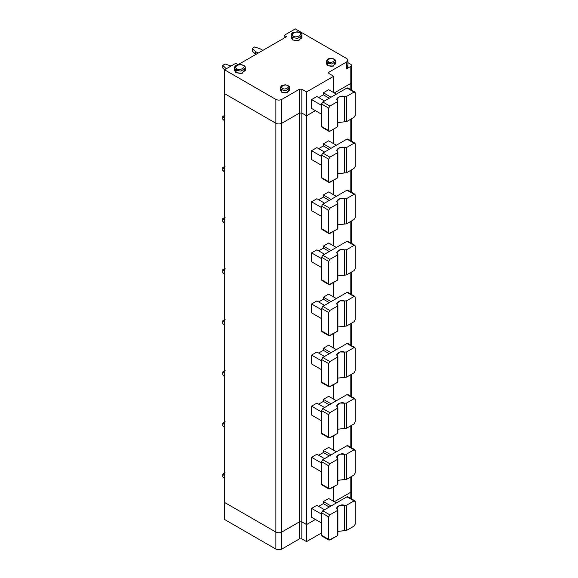 <?xml version="1.0" encoding="UTF-8"?>
<svg xmlns="http://www.w3.org/2000/svg" width="578" height="578" viewBox="0 0 578 578"><rect width="100%" height="100%" fill="white"/><g stroke="black" fill="none" stroke-linecap="round" stroke-linejoin="round"><path stroke-width="0.87" d="M306.557 541.608L306.557 524.571L301.832 521.847L301.832 538.877L306.557 541.608L301.832 538.877L299.476 538.877L299.476 521.847L281.775 532.063C279.803 532.988 277.837 532.988 275.872 532.063L275.872 549.1C277.837 550.018 279.803 550.018 281.775 549.1L281.775 532.063L281.775 549.1L299.476 538.877L281.775 549.1C279.803 550.018 277.837 550.018 275.872 549.1L275.872 532.063L224.539 502.427L224.539 519.463L275.872 549.1L224.539 519.463L224.539 502.427L275.872 532.063C277.837 532.988 279.803 532.988 281.775 532.063L299.476 521.847L299.476 538.877L301.832 538.877L301.832 521.847L299.476 521.847L301.832 521.847L306.557 524.571L315.407 519.463L306.557 524.571L306.557 541.608L321.599 532.916L306.557 541.608M334.286 501.747L350.81 492.21C351.764 491.524 351.764 490.845 350.81 490.166C351.764 490.845 351.764 491.524 350.81 492.21L350.81 498.46L350.81 492.21L334.286 501.747L350.81 492.21L351.54 491.184L350.81 492.21L334.286 501.747M347.898 62.648L350.81 64.331L347.898 62.648M350.81 81.361C351.764 82.047 351.764 82.726 350.81 83.405L334.286 92.942L350.81 83.405L350.81 66.376C351.764 65.69 351.764 65.011 350.81 64.331L351.54 65.35L350.81 66.376L346.677 68.76L350.81 66.376L350.81 83.405L351.54 82.387L350.81 83.405L350.81 89.655L350.81 83.405L334.286 92.942L350.81 83.405C351.764 82.726 351.764 82.047 350.81 81.361M346.677 65.35C348.267 66.484 348.267 67.619 346.677 68.76L346.677 61.947L328.976 72.163L328.976 73.529L333.694 76.253L306.557 91.924L301.832 89.2L299.476 89.2L281.775 99.416C279.803 100.334 277.837 100.334 275.872 99.416L224.539 69.779L235.745 63.305L238.107 64.671L286.493 36.732L284.13 35.374L295.344 28.9L346.677 58.537L295.344 28.9L284.13 35.374L286.493 36.732L238.107 64.671L235.745 63.305L224.539 69.779L275.872 99.416C277.837 100.334 279.803 100.334 281.775 99.416L299.476 89.2L301.832 89.2L306.557 91.924L306.557 115.766L315.407 110.658L306.557 115.766L301.832 113.042L299.476 113.042L281.775 123.266C279.803 124.183 277.837 124.183 275.872 123.266L224.539 93.629L275.872 123.266C277.837 124.183 279.803 124.183 281.775 123.266L299.476 113.042L301.832 113.042L306.557 115.766L315.407 110.658L306.557 115.766L306.557 91.924L333.694 76.253L328.976 73.529L328.976 72.163L346.677 61.947L346.677 68.76L347.898 67.055L347.898 60.242L346.677 61.947C348.267 60.806 348.267 59.671 346.677 58.537L347.898 60.242M301.535 36.566L298.905 40.568L292.685 39.969L291.507 36.566M335.139 62.626L333.282 66.13L327.798 65.69L326.946 62.626M244.891 69.266L242.261 73.276L236.041 72.676L234.863 69.266M289.116 89.2L287.259 92.704L281.775 92.263L280.915 89.2M292.685 39.969L297.684 40.814L301.947 37.758L301.947 35.374L297.684 38.43L292.685 37.584L291.102 35.374L292.685 37.584L292.685 39.969L292.685 37.584L297.684 38.43L301.947 35.374C302.207 32.729 299.44 31.689 293.66 32.238C292.179 32.715 291.326 33.755 291.102 35.374L291.102 37.758L292.685 39.969M292.685 37.584L293.573 36.053C289.022 34.637 297.02 30.02 299.476 32.65C304.028 34.066 296.03 38.683 293.573 36.053L292.685 37.584M293.573 36.053C296.03 38.683 304.028 34.066 299.476 32.65C297.02 30.02 289.022 34.637 293.573 36.053M327.798 65.69L332.025 66.405L335.63 63.818L335.63 61.434L332.025 64.021L327.798 63.305L326.454 61.434L327.798 63.305L327.798 65.69L327.798 63.305L332.025 64.021L335.63 61.434C335.934 59.939 334.503 58.884 331.339 58.262C326.657 58.891 327.329 59.252 326.454 61.434L326.454 63.818L327.798 65.69M327.798 63.305L328.68 61.774C325.038 60.639 331.44 56.947 333.405 59.05C337.046 60.184 330.645 63.876 328.68 61.774L327.798 63.305M328.68 61.774C330.645 63.876 337.046 60.184 333.405 59.05C331.44 56.947 325.038 60.639 328.68 61.774M234.451 68.074L234.451 70.458L236.041 72.676L241.04 73.522L245.303 70.458L245.303 68.074L241.04 71.137L236.041 70.292L234.451 68.074L236.041 70.292L236.041 72.676L236.041 70.292L241.04 71.137L245.303 68.074C245.563 65.437 242.796 64.389 237.016 64.946C235.535 65.415 234.682 66.463 234.451 68.074L236.546 65.603M236.041 70.292L236.929 68.76C232.378 67.344 240.376 62.72 242.825 65.35C247.377 66.766 239.379 71.383 236.929 68.76L236.041 70.292M236.929 68.76C239.379 71.383 247.377 66.766 242.825 65.35C240.376 62.72 232.378 67.344 236.929 68.76M281.775 92.263L286.002 92.979L289.607 90.392L289.607 88.008L286.002 90.594L281.775 89.879L280.431 88.008L281.775 89.879L281.775 92.263L281.775 89.879L286.002 90.594L289.607 88.008C289.91 86.512 288.48 85.45 285.315 84.836C280.626 85.465 281.305 85.826 280.431 88.008L280.431 90.392L281.775 92.263M281.775 89.879L282.656 88.347C279.015 87.213 285.416 83.521 287.374 85.623C291.016 86.751 284.622 90.45 282.656 88.347L281.775 89.879M282.656 88.347C284.622 90.45 291.016 86.751 287.374 85.623C285.416 83.521 279.015 87.213 282.656 88.347M328.976 73.529L328.976 72.163L328.485 72.842L328.976 73.529M333.694 76.253L333.694 92.603L333.694 76.253M311.571 108.447L311.571 99.589L316.881 96.519L311.571 99.589L311.571 108.447L321.599 114.234L311.571 108.447M318.651 97.545L323.369 94.821L323.369 92.776L328.68 89.706L323.369 92.776L323.369 94.821L318.651 97.545M301.832 89.2L301.832 113.042L301.832 89.2M299.476 89.2L299.476 113.042L299.476 89.2M281.775 99.416L281.775 123.266L281.775 99.416M275.872 99.416L275.872 123.266L275.872 99.416M224.539 69.779L224.539 93.629L224.539 69.779M284.13 35.374L284.13 38.097L284.13 35.374M231.027 66.029L225.124 63.992L222.768 65.35L226.309 68.76L222.768 65.35L222.768 68.074L224.539 69.844L222.768 68.074L222.768 65.35L225.124 63.992L231.027 66.029M225.991 68.941L225.991 68.572L225.991 68.941M254.631 46.955L252.268 48.321L255.49 51.543L258.171 53.089L255.49 51.543L255.808 54.448L252.268 51.045L252.268 48.321L254.631 46.955L260.216 48.819L254.631 46.955M262.889 50.365L260.216 48.819L262.889 50.365M255.49 51.543L252.268 48.321L252.268 51.045L255.49 54.267L255.49 51.543M321.599 105.377L311.571 99.589L321.599 105.377M324.547 100.948L316.881 96.519L324.547 100.948M329.272 98.224L323.369 94.821L329.272 98.224M331.042 97.205L323.369 92.776L331.042 97.205M336.353 94.135L328.68 89.706L336.353 94.135M322.784 127.182L321.599 126.503L321.599 104.018L322.784 101.974L346.973 88.008L348.151 88.687M354.885 92.01L347.804 87.921L346.973 88.008L354.054 92.09L354.885 92.01L355.232 92.776L355.232 115.26L354.054 117.305L346.525 121.647L354.054 117.305L355.232 115.26L355.232 92.776L354.054 92.09L346.525 96.439L346.525 121.647L344.502 121.799L346.525 121.647L346.525 96.439L344.502 96.584L344.502 121.799L337.877 122.615L344.502 121.799L344.502 96.584L339.878 96.447L336.952 99.076L337.646 100.543L337.386 126.922L329.865 131.271L337.386 126.922L337.386 101.714L329.865 106.063L328.68 108.108L328.68 130.592L329.865 131.271L329.026 131.351L328.68 130.592L321.599 126.503L321.946 127.261L329.026 131.351M321.599 104.018L328.68 108.108L329.865 106.063L322.784 101.974L321.599 104.018L321.599 126.503L328.68 130.592L328.68 108.108L321.599 104.018M337.646 100.543C334.337 98.665 341.237 94.676 344.502 96.584L346.525 96.439L354.054 92.09L346.973 88.008L322.784 101.974L329.865 106.063L337.386 101.714L337.646 100.543L337.877 126.242M337.386 126.922L337.646 125.751L337.386 126.922M337.646 509.348L337.386 535.727L329.026 540.155L328.68 539.39L321.599 535.3L321.599 512.816L328.68 516.905L329.865 514.861L322.784 510.771L321.599 512.816L321.599 535.3L328.68 539.39L328.68 516.905L321.599 512.816L322.784 510.771L329.865 514.861L337.386 510.519L337.646 509.348C334.337 507.462 341.237 503.481 344.502 505.389L339.878 505.251L336.952 507.881L337.877 509.839L337.877 535.047M329.272 507.029L323.369 503.619L318.651 506.35L323.369 503.619L329.272 507.029M301.832 521.847L306.557 524.571L306.557 115.766L301.832 113.042L301.832 521.847L301.832 113.042L299.476 113.042L281.775 123.266C279.803 124.183 277.837 124.183 275.872 123.266L224.539 93.629L224.539 502.427L275.872 532.063L275.872 123.266L275.872 532.063C277.837 532.988 279.803 532.988 281.775 532.063L281.775 123.266L281.775 532.063L299.476 521.847L299.476 113.042L299.476 521.847L301.832 521.847L299.476 521.847L281.775 532.063C279.803 532.988 277.837 532.988 275.872 532.063L224.539 502.427L224.539 93.629L275.872 123.266C277.837 124.183 279.803 124.183 281.775 123.266L299.476 113.042L301.832 113.042L306.557 115.766L306.557 524.571L301.832 521.847M333.694 129.053L333.694 143.705L333.694 129.053M333.694 180.155L333.694 194.808L333.694 180.155M333.694 231.258L333.694 245.903L333.694 231.258M333.694 282.353L333.694 297.005L333.694 282.353M333.694 333.455L333.694 348.108L333.694 333.455M333.694 384.558L333.694 399.203L333.694 384.558M333.694 435.66L333.694 450.305L333.694 435.66M333.694 486.755L333.694 501.408L333.694 486.755M337.877 531.413L344.502 530.597L344.502 505.389L346.525 505.237L354.054 500.895L346.973 496.805L322.784 510.771L346.973 496.805L354.054 500.895L354.885 500.815L355.232 501.574L354.054 500.895L346.525 505.237L344.502 505.389L344.502 530.597L346.525 530.452L346.525 505.237L346.525 530.452L337.877 531.413M323.369 501.574L323.369 503.619L323.369 501.574L331.042 506.003L323.369 501.574L328.68 498.511L336.353 502.939L328.68 498.511L323.369 501.574M337.386 535.727L337.386 510.519L329.865 514.861L328.68 516.905L328.68 539.39L329.865 540.069L337.386 535.727M350.81 119.176L350.81 140.757L350.81 119.176M350.81 170.279L350.81 191.853L350.81 170.279M350.81 221.374L350.81 242.955L350.81 221.374M350.81 272.476L350.81 294.058L350.81 272.476M350.81 323.579L350.81 345.16L350.81 323.579M350.81 374.681L350.81 396.255L350.81 374.681M350.81 425.776L350.81 447.358L350.81 425.776M350.81 476.879L350.81 492.21L350.81 476.879M316.881 505.324L311.571 508.387L321.599 514.182L311.571 508.387L311.571 517.245L321.599 523.039L311.571 517.245L311.571 508.387L316.881 505.324L324.547 509.753L316.881 505.324M354.885 500.815L347.804 496.726L346.973 496.805L348.151 497.492M354.054 526.103L346.525 530.452L354.054 526.103L355.232 524.058L354.054 526.103M322.784 535.987L321.599 535.3L321.946 536.066L329.026 540.155M355.232 524.058L355.232 501.574L355.232 524.058M315.407 519.463L306.557 524.571L315.407 519.463M311.571 466.15L311.571 457.292L316.881 454.221L311.571 457.292L321.599 463.079L311.571 457.292L311.571 466.15L321.599 471.937L311.571 466.15M318.651 455.247L323.369 452.523L323.369 450.479L328.68 447.408L336.353 451.837L328.68 447.408L323.369 450.479L323.369 452.523L318.651 455.247M311.571 415.047L311.571 406.19L316.881 403.126L311.571 406.19L321.599 411.984L311.571 406.19L311.571 415.047L321.599 420.842L311.571 415.047M318.651 404.145L323.369 401.421L323.369 399.376L328.68 396.313L336.353 400.742L328.68 396.313L323.369 399.376L323.369 401.421L318.651 404.145M311.571 363.945L311.571 355.087L316.881 352.024L311.571 355.087L321.599 360.882L311.571 355.087L311.571 363.945L321.599 369.739L311.571 363.945M318.651 353.042L323.369 350.319L323.369 348.274L328.68 345.211L336.353 349.639L328.68 345.211L323.369 348.274L323.369 350.319L318.651 353.042M311.571 312.85L311.571 303.992L316.881 300.921L311.571 303.992L321.599 309.779L311.571 303.992L311.571 312.85L321.599 318.637L311.571 312.85M318.651 301.947L323.369 299.223L323.369 297.179L328.68 294.108L336.353 298.537L328.68 294.108L323.369 297.179L323.369 299.223L318.651 301.947M311.571 261.747L311.571 252.889L316.881 249.826L311.571 252.889L321.599 258.677L311.571 252.889L311.571 261.747L321.599 267.535L311.571 261.747M318.651 250.845L323.369 248.121L323.369 246.076L328.68 243.013L336.353 247.435L328.68 243.013L323.369 246.076L323.369 248.121L318.651 250.845M311.571 210.645L311.571 201.787L316.881 198.724L311.571 201.787L321.599 207.581L311.571 201.787L311.571 210.645L321.599 216.439L311.571 210.645M318.651 199.742L323.369 197.019L323.369 194.974L328.68 191.91L336.353 196.339L328.68 191.91L323.369 194.974L323.369 197.019L318.651 199.742M311.571 159.542L311.571 150.685L316.881 147.621L311.571 150.685L321.599 156.479L311.571 150.685L311.571 159.542L321.599 165.337L311.571 159.542M318.651 148.647L323.369 145.916L323.369 143.871L328.68 140.808L336.353 145.237L328.68 140.808L323.369 143.871L323.369 145.916L318.651 148.647M225.124 472.79L222.768 474.155L224.539 475.925L222.768 474.155L225.124 472.79M222.768 476.879L222.768 474.155L222.768 476.879L224.539 478.649L222.768 476.879M337.646 458.246L337.386 484.624L329.026 489.053L328.68 488.287L321.599 484.205L321.599 461.721L328.68 465.803L329.865 463.766L322.784 459.676L321.599 461.721L321.599 484.205L328.68 488.287L328.68 465.803L321.599 461.721L322.784 459.676L329.865 463.766L337.386 459.416L337.646 458.246C334.337 456.36 341.237 452.379 344.502 454.286L339.878 454.149L336.952 456.779L337.877 458.737L337.877 483.945M329.272 455.926L323.369 452.523L329.272 455.926M337.877 480.311L344.502 479.502L344.502 454.286L346.525 454.142L354.054 449.792L346.973 445.71L322.784 459.676L346.973 445.71L354.054 449.792L354.885 449.713L355.232 450.479L354.054 449.792L346.525 454.142L344.502 454.286L344.502 479.502L346.525 479.35L346.525 454.142L346.525 479.35L337.877 480.311M331.042 454.908L323.369 450.479L331.042 454.908M337.386 484.624L337.386 459.416L329.865 463.766L328.68 465.803L328.68 488.287L329.865 488.974L337.386 484.624M324.547 458.65L316.881 454.221L324.547 458.65M354.885 449.713L347.804 445.624L346.973 445.71L348.151 446.389M354.054 475.008L346.525 479.35L354.054 475.008L355.232 472.963L354.054 475.008M322.784 484.884L321.599 484.205L321.946 484.964L329.026 489.053M355.232 472.963L355.232 450.479L355.232 472.963M225.124 421.687L222.768 423.053L224.539 424.823L222.768 423.053L225.124 421.687M222.768 425.776L222.768 423.053L222.768 425.776L224.539 427.547L222.768 425.776M337.646 407.143L337.386 433.529L329.026 437.958L328.68 437.192L321.599 433.103L321.599 410.618L328.68 414.708L329.865 412.663L322.784 408.574L321.599 410.618L321.599 433.103L328.68 437.192L328.68 414.708L321.599 410.618L322.784 408.574L329.865 412.663L337.386 408.321L337.646 407.143C334.337 405.265 341.237 401.276 344.502 403.191L339.878 403.047L336.952 405.677L337.877 407.635L337.877 432.843M329.272 404.824L323.369 401.421L329.272 404.824M337.877 429.216L344.502 428.399L344.502 403.191L346.525 403.039L354.054 398.697L346.973 394.608L322.784 408.574L346.973 394.608L354.054 398.697L354.885 398.61L355.232 399.376L354.054 398.697L346.525 403.039L344.502 403.191L344.502 428.399L346.525 428.247L346.525 403.039L346.525 428.247L337.877 429.216M331.042 403.805L323.369 399.376L331.042 403.805M337.386 433.529L337.386 408.321L329.865 412.663L328.68 414.708L328.68 437.192L329.865 437.871L337.386 433.529M324.547 407.555L316.881 403.126L324.547 407.555M354.885 398.61L347.804 394.521L346.973 394.608L348.151 395.287M354.054 423.905L346.525 428.247L354.054 423.905L355.232 421.861L354.054 423.905M322.784 433.782L321.599 433.103L321.946 433.868L329.026 437.958M355.232 421.861L355.232 399.376L355.232 421.861M225.124 370.592L222.768 371.95L224.539 373.72L222.768 371.95L225.124 370.592M222.768 374.681L222.768 371.95L222.768 374.681L224.539 376.451L222.768 374.681M337.646 356.048L337.386 382.426L329.026 386.855L328.68 386.09L321.599 382L321.599 359.516L328.68 363.605L329.865 361.561L322.784 357.471L321.599 359.516L321.599 382L328.68 386.09L328.68 363.605L321.599 359.516L322.784 357.471L329.865 361.561L337.386 357.218L337.646 356.048C334.337 354.162 341.237 350.181 344.502 352.089L339.878 351.951L336.952 354.581L337.877 356.532L337.877 381.747M329.272 353.729L323.369 350.319L329.272 353.729M337.877 378.113L344.502 377.297L344.502 352.089L346.525 351.937L354.054 347.595L346.973 343.505L322.784 357.471L346.973 343.505L354.054 347.595L354.885 347.515L355.232 348.274L354.054 347.595L346.525 351.937L344.502 352.089L344.502 377.297L346.525 377.152L346.525 351.937L346.525 377.152L337.877 378.113M331.042 352.703L323.369 348.274L331.042 352.703M337.386 382.426L337.386 357.218L329.865 361.561L328.68 363.605L328.68 386.09L329.865 386.769L337.386 382.426M324.547 356.453L316.881 352.024L324.547 356.453M354.885 347.515L347.804 343.426L346.973 343.505L348.151 344.185M354.054 372.803L346.525 377.152L354.054 372.803L355.232 370.758L354.054 372.803M322.784 382.687L321.599 382L321.946 382.766L329.026 386.855M355.232 370.758L355.232 348.274L355.232 370.758M225.124 319.49L222.768 320.855L224.539 322.625L222.768 320.855L225.124 319.49M222.768 323.579L222.768 320.855L222.768 323.579L224.539 325.349L222.768 323.579M337.646 304.946L337.386 331.324L329.026 335.753L328.68 334.987L321.599 330.905L321.599 308.421L328.68 312.503L329.865 310.458L322.784 306.376L321.599 308.421L321.599 330.905L328.68 334.987L328.68 312.503L321.599 308.421L322.784 306.376L329.865 310.458L337.386 306.116L337.646 304.946C334.337 303.06 341.237 299.079 344.502 300.986L339.878 300.849L336.952 303.479L337.877 305.437L337.877 330.645M329.272 302.626L323.369 299.223L329.272 302.626M337.877 327.011L344.502 326.194L344.502 300.986L346.525 300.842L354.054 296.492L346.973 292.403L322.784 306.376L346.973 292.403L354.054 296.492L354.885 296.413L355.232 297.179L354.054 296.492L346.525 300.842L344.502 300.986L344.502 326.194L346.525 326.05L346.525 300.842L346.525 326.05L337.877 327.011M331.042 301.608L323.369 297.179L331.042 301.608M337.386 331.324L337.386 306.116L329.865 310.458L328.68 312.503L328.68 334.987L329.865 335.674L337.386 331.324M324.547 305.35L316.881 300.921L324.547 305.35M354.885 296.413L347.804 292.324L346.973 292.403L348.151 293.089M354.054 321.7L346.525 326.05L354.054 321.7L355.232 319.663L354.054 321.7M322.784 331.584L321.599 330.905L321.946 331.664L329.026 335.753M355.232 319.663L355.232 297.179L355.232 319.663M225.124 268.387L222.768 269.753L224.539 271.523L222.768 269.753L225.124 268.387M222.768 272.476L222.768 269.753L222.768 272.476L224.539 274.247L222.768 272.476M337.646 253.843L337.386 280.229L329.026 284.651L328.68 283.892L321.599 279.803L321.599 257.318L328.68 261.408L329.865 259.363L322.784 255.274L321.599 257.318L321.599 279.803L328.68 283.892L328.68 261.408L321.599 257.318L322.784 255.274L329.865 259.363L337.386 255.014L337.646 253.843C334.337 251.965 341.237 247.976 344.502 249.891L339.878 249.747L336.952 252.376L337.877 254.334L337.877 279.542M329.272 251.524L323.369 248.121L329.272 251.524M337.877 275.916L344.502 275.099L344.502 249.891L346.525 249.739L354.054 245.397L346.973 241.308L322.784 255.274L346.973 241.308L354.054 245.397L354.885 245.31L355.232 246.076L354.054 245.397L346.525 249.739L344.502 249.891L344.502 275.099L346.525 274.947L346.525 249.739L346.525 274.947L337.877 275.916M331.042 250.505L323.369 246.076L331.042 250.505M337.386 280.229L337.386 255.014L329.865 259.363L328.68 261.408L328.68 283.892L329.865 284.571L337.386 280.229M324.547 254.248L316.881 249.826L324.547 254.248M354.885 245.31L347.804 241.221L346.973 241.308L348.151 241.987M354.054 270.605L346.525 274.947L354.054 270.605L355.232 268.56L354.054 270.605M322.784 280.482L321.599 279.803L321.946 280.568L329.026 284.651M355.232 268.56L355.232 246.076L355.232 268.56M225.124 217.292L222.768 218.65L224.539 220.42L222.768 218.65L225.124 217.292M222.768 221.374L222.768 218.65L222.768 221.374L224.539 223.144L222.768 221.374M337.646 202.748L337.386 229.126L329.026 233.555L328.68 232.79L321.599 228.7L321.599 206.216L328.68 210.305L329.865 208.261L322.784 204.171L321.599 206.216L321.599 228.7L328.68 232.79L328.68 210.305L321.599 206.216L322.784 204.171L329.865 208.261L337.386 203.918L337.646 202.748C334.337 200.862 341.237 196.881 344.502 198.789L339.878 198.651L336.952 201.274L337.877 203.232L337.877 228.447M329.272 200.429L323.369 197.019L329.272 200.429M337.877 224.813L344.502 223.997L344.502 198.789L346.525 198.637L354.054 194.295L346.973 190.205L322.784 204.171L346.973 190.205L354.054 194.295L354.885 194.208L355.232 194.974L354.054 194.295L346.525 198.637L344.502 198.789L344.502 223.997L346.525 223.845L346.525 198.637L346.525 223.845L337.877 224.813M331.042 199.403L323.369 194.974L331.042 199.403M337.386 229.126L337.386 203.918L329.865 208.261L328.68 210.305L328.68 232.79L329.865 233.469L337.386 229.126M324.547 203.153L316.881 198.724L324.547 203.153M354.885 194.208L347.804 190.126L346.973 190.205L348.151 190.885M354.054 219.503L346.525 223.845L354.054 219.503L355.232 217.458L354.054 219.503M322.784 229.379L321.599 228.7L321.946 229.466L329.026 233.555M355.232 217.458L355.232 194.974L355.232 217.458M225.124 166.189L222.768 167.555L224.539 169.325L222.768 167.555L225.124 166.189M222.768 170.279L222.768 167.555L222.768 170.279L224.539 172.049L222.768 170.279M337.646 151.646L337.386 178.024L329.026 182.453L328.68 181.687L321.599 177.598L321.599 155.114L328.68 159.203L329.865 157.158L322.784 153.076L321.599 155.114L321.599 177.598L328.68 181.687L328.68 159.203L321.599 155.114L322.784 153.076L329.865 157.158L337.386 152.816L337.646 151.646C334.337 149.76 341.237 145.779 344.502 147.686L339.878 147.549L336.952 150.179L337.877 152.137L337.877 177.345M329.272 149.326L323.369 145.916L329.272 149.326M337.877 173.711L344.502 172.894L344.502 147.686L346.525 147.542L354.054 143.192L346.973 139.103L322.784 153.076L346.973 139.103L354.054 143.192L354.885 143.113L355.232 143.871L354.054 143.192L346.525 147.542L344.502 147.686L344.502 172.894L346.525 172.75L346.525 147.542L346.525 172.75L337.877 173.711M331.042 148.3L323.369 143.871L331.042 148.3M337.386 178.024L337.386 152.816L329.865 157.158L328.68 159.203L328.68 181.687L329.865 182.373L337.386 178.024M324.547 152.05L316.881 147.621L324.547 152.05M354.885 143.113L347.804 139.023L346.973 139.103L348.151 139.789M354.054 168.4L346.525 172.75L354.054 168.4L355.232 166.356L354.054 168.4M322.784 178.284L321.599 177.598L321.946 178.364L329.026 182.453M355.232 166.356L355.232 143.871L355.232 166.356M225.124 115.087L222.768 116.453L224.539 118.223L222.768 116.453L225.124 115.087M222.768 119.176L222.768 116.453L222.768 119.176L224.539 120.947L222.768 119.176M351.54 476.453L351.54 498.879M351.54 90.081L351.54 65.35M351.54 447.784L351.54 425.357M351.54 396.681L351.54 374.255M351.54 345.579L351.54 323.153M351.54 294.477L351.54 272.057M351.54 243.381L351.54 220.955M351.54 192.279L351.54 169.853M351.54 141.177L351.54 118.75"/></g></svg>
